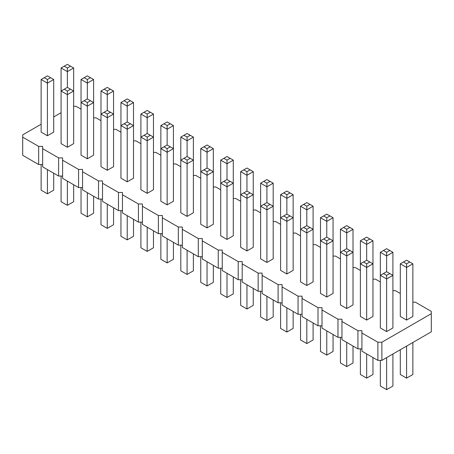 <?xml version="1.0" encoding="UTF-8"?>
<svg xmlns="http://www.w3.org/2000/svg" width="454" height="454" viewBox="0 0 454 454"><rect width="100%" height="100%" fill="white"/><g stroke="black" fill="none" stroke-linecap="round" stroke-linejoin="round"><path stroke-width="0.68" d="M41.132 124.226L22.7 134.866L22.7 137.17L38.664 146.387L42.653 146.387L42.653 148.691L58.617 157.907L62.607 157.907L62.607 160.211L78.57 169.427L82.56 169.427L82.56 171.731L98.524 180.947L102.513 180.947L102.513 183.251L118.477 192.468L122.472 192.468L122.472 194.772L138.43 203.988L142.425 203.988L142.425 206.292L158.389 215.508L162.379 215.508L162.379 217.812L178.343 227.028L182.332 227.028L182.332 229.332L198.296 238.549L202.285 238.549L202.285 240.853L218.249 250.069L222.239 250.069L222.239 252.373L238.202 261.589L242.192 261.589L242.192 263.893L258.156 273.109L262.145 273.109L262.145 275.413L278.109 284.63L282.099 284.63L282.099 286.934L298.062 296.15L302.058 296.15L302.058 298.454L318.016 307.67L322.011 307.67L322.011 309.974L337.975 319.19L341.964 319.19L341.964 321.494L357.928 330.711L361.917 330.711L361.917 351.158L377.881 360.374L381.871 360.374L431.3 331.834L431.3 311.387L415.336 302.171L412.868 302.171M381.871 360.374L381.871 342.231L431.3 313.691M22.7 137.17L22.7 155.313L38.664 164.53L42.653 164.53M42.653 148.691L42.653 166.834L58.617 176.05L62.607 176.05M62.607 160.211L62.607 178.354L78.57 187.57L82.56 187.57M82.56 171.731L82.56 189.874L98.524 199.09L102.513 199.09M102.513 183.251L102.513 201.394L118.477 210.611L122.472 210.611M122.472 194.772L122.472 212.915L138.43 222.131L142.425 222.131M142.425 206.292L142.425 224.435L158.389 233.651L162.379 233.651M162.379 217.812L162.379 235.955L178.343 245.171L182.332 245.171M182.332 229.332L182.332 247.475L198.296 256.692L202.285 256.692M202.285 240.853L202.285 258.996L218.249 268.212L222.239 268.212M222.239 252.373L222.239 270.516L238.202 279.732L242.192 279.732M242.192 263.893L242.192 282.036L258.156 291.252L262.145 291.252M262.145 275.413L262.145 293.556L278.109 302.773L282.099 302.773M282.099 286.934L282.099 305.077L298.062 314.293L302.058 314.293M302.058 298.454L302.058 316.597L318.016 325.813L322.011 325.813M322.011 309.974L322.011 328.117L337.975 337.333L341.964 337.333M341.964 321.494L341.964 339.637L357.928 348.854L361.917 348.854M400.303 293.488L395.383 290.651L392.914 290.651M380.344 281.968L375.43 279.131L372.961 279.131M360.391 270.448L355.476 267.61L353.008 267.61M340.438 258.928L335.523 256.09L333.054 256.09M320.484 247.407L315.57 244.57L313.101 244.57M300.531 235.887L295.611 233.05L293.148 233.05M280.578 224.367L275.657 221.529L273.195 221.529M260.624 212.847L255.704 210.009L253.241 210.009M240.671 201.326L235.751 198.489L233.282 198.489M220.718 189.806L215.798 186.969L213.329 186.969M200.759 178.286L195.844 175.448L193.376 175.448M180.806 166.766L175.891 163.928L173.422 163.928M160.852 155.245L155.938 152.408L153.469 152.408M140.899 143.725L135.984 140.888L133.516 140.888M120.946 132.205L116.025 129.367L113.562 129.367M100.992 120.685L96.072 117.847L93.609 117.847M81.039 109.164L76.119 106.327L73.656 106.327M61.086 112.706L53.697 116.967M361.917 333.015L377.881 342.231L381.871 342.231M120.946 102.542L124.09 100.731L127.228 102.542L127.228 106.174L133.516 102.542L133.516 125.582L127.228 121.956L127.228 106.174L120.946 102.542L120.946 178.195L127.228 181.827L133.516 178.195L133.516 125.582L127.228 129.214L127.228 125.582L124.09 123.772L120.946 125.582L127.228 129.214L127.228 181.827M147.187 193.347L153.469 189.715L153.469 137.102L147.187 140.734L147.187 137.102L144.043 135.292L140.899 137.102L147.187 140.734L147.187 193.347L140.899 189.715L140.899 114.062L147.187 117.694L147.187 114.062L144.043 112.252L140.899 114.062M187.093 216.388L187.093 163.775L180.806 160.143L180.806 212.756L187.093 216.388L193.376 212.756L193.376 160.143L187.093 163.775L187.093 160.143L190.232 158.333L193.376 160.143L193.376 137.102L187.093 140.734L187.093 137.102L183.949 135.292L180.806 137.102L187.093 140.734L187.093 156.517L190.232 158.333M160.852 125.582L163.996 123.772L167.14 125.582L167.14 129.214L173.422 125.582L173.422 148.623L167.14 144.996L167.14 129.214L160.852 125.582L160.852 201.236L167.14 204.868L173.422 201.236L173.422 148.623L167.14 152.255L167.14 148.623L163.996 146.812L160.852 148.623L167.14 152.255L167.14 204.868M260.624 183.183L263.768 181.373L266.907 183.183L266.907 186.815L273.195 183.183L273.195 206.224L266.907 202.597L266.907 186.815L260.624 183.183L260.624 258.837L266.907 262.469L273.195 258.837L273.195 206.224L266.907 209.856L266.907 206.224L263.768 204.413L260.624 206.224L266.907 209.856L266.907 262.469M246.953 250.948L246.953 198.336L240.671 194.704L240.671 247.317L246.953 250.948L253.241 247.317L253.241 194.704L246.953 198.336L246.953 194.704L250.097 192.893L253.241 194.704L253.241 171.663L246.953 175.295L246.953 171.663L250.097 169.853L253.241 171.663M200.759 148.623L203.903 146.812L207.047 148.623L207.047 152.255L213.329 148.623L213.329 171.663L207.047 168.037L207.047 152.255L200.759 148.623L200.759 224.276L207.047 227.908L213.329 224.276L213.329 171.663L207.047 175.295L207.047 171.663L203.903 169.853L200.759 171.663L207.047 175.295L207.047 227.908M366.679 320.07L372.961 316.444L372.961 263.825L366.679 267.457L366.679 263.825L363.535 262.015L360.391 263.825L366.679 267.457L366.679 320.07L360.391 316.444L360.391 240.785L366.679 244.417L366.679 240.785L363.535 238.974L360.391 240.785M346.725 308.55L346.725 255.937L340.438 252.305L340.438 304.923L346.725 308.55L353.008 304.923L353.008 252.305L346.725 255.937L346.725 252.305L349.864 250.494L353.008 252.305L353.008 229.264L346.725 232.896L346.725 229.264L343.582 227.454L340.438 229.264L346.725 232.896L346.725 248.678L349.864 250.494M306.813 285.509L313.101 281.883L313.101 229.264L306.813 232.896L306.813 229.264L303.675 227.454L300.531 229.264L306.813 232.896L306.813 285.509L300.531 281.883L300.531 206.224L306.813 209.856L306.813 206.224L309.957 204.413L313.101 206.224L306.813 209.856L306.813 225.638L303.675 227.454M406.585 320.07L412.868 316.444L412.868 263.825L406.585 267.457L406.585 263.825L403.441 262.015L400.303 263.825L406.585 267.457L406.585 320.07L400.303 316.444L400.303 263.825M386.632 331.59L386.632 278.977L392.914 275.351L386.632 271.719L386.632 255.937L380.344 252.305L380.344 327.964L386.632 331.59L392.914 327.964L392.914 252.305L386.632 255.937L386.632 252.305L389.776 250.494L392.914 252.305M326.772 297.029L333.054 293.403L333.054 217.744L326.772 221.376L326.772 217.744L323.628 215.934L320.484 217.744L326.772 221.376L326.772 237.158L329.91 238.974L326.772 240.785L326.772 297.029L320.484 293.403L320.484 217.744M227 239.428L227 186.815L220.718 183.183L227 179.557L227 163.775L220.718 160.143L220.718 235.796L227 239.428L233.282 235.796L233.282 160.143L227 163.775L227 160.143L230.144 158.333L233.282 160.143M286.86 273.989L286.86 221.376L293.148 217.744L286.86 214.118L286.86 198.336L280.578 194.704L280.578 270.357L286.86 273.989L293.148 270.357L293.148 194.704L286.86 198.336L286.86 194.704L290.004 192.893L293.148 194.704M61.086 67.981L64.224 66.171L67.368 67.981L67.368 71.613L73.656 67.981L73.656 91.021L67.368 87.395L67.368 71.613L61.086 67.981L61.086 143.634L67.368 147.266L73.656 143.634L73.656 91.021L67.368 94.653L67.368 91.021L64.224 89.211L61.086 91.021L67.368 94.653L67.368 147.266M87.321 158.787L87.321 106.174L81.039 102.542L81.039 155.154L87.321 158.787L93.609 155.154L93.609 102.542L87.321 106.174L87.321 102.542L90.465 100.731L93.609 102.542L93.609 79.501L87.321 83.133L87.321 79.501L84.177 77.691L81.039 79.501L87.321 83.133L87.321 98.915L90.465 100.731M100.992 91.021L100.992 166.675L107.275 170.307L113.562 166.675L113.562 91.021L107.275 94.653L107.275 91.021L104.136 89.211L100.992 91.021L107.275 94.653L107.275 110.436L110.418 112.252L107.275 114.062L107.275 170.307M47.415 135.746L47.415 83.133L41.132 79.501L41.132 132.114L47.415 135.746L53.697 132.114L53.697 79.501L47.415 83.133L47.415 79.501L50.559 77.691L53.697 79.501M377.881 360.374L377.881 342.231M357.928 348.854L357.928 330.711M337.975 337.333L337.975 319.19M318.016 325.813L318.016 307.67M298.062 314.293L298.062 296.15M278.109 302.773L278.109 284.63M258.156 291.252L258.156 273.109M238.202 279.732L238.202 261.589M218.249 268.212L218.249 250.069M198.296 256.692L198.296 238.549M178.343 245.171L178.343 227.028M158.389 233.651L158.389 215.508M138.43 222.131L138.43 203.988M118.477 210.611L118.477 192.468M98.524 199.09L98.524 180.947M78.57 187.57L78.57 169.427M58.617 176.05L58.617 157.907M38.664 164.53L38.664 146.387M133.516 219.288L133.516 236.256L127.228 239.882L120.946 236.256L120.946 210.611M127.228 239.882L127.228 215.661M153.469 230.808L153.469 247.776L147.187 251.403L140.899 247.776L140.899 222.131M147.187 251.403L147.187 227.182M193.376 253.848L193.376 270.817L187.093 274.443L187.093 250.222M187.093 274.443L180.806 270.817L180.806 245.171M173.422 242.328L173.422 259.296L167.14 262.923L160.852 259.296L160.852 233.651M167.14 262.923L167.14 238.702M273.195 299.929L273.195 316.898L266.907 320.524L260.624 316.898L260.624 291.252M266.907 320.524L266.907 296.303M253.241 288.409L253.241 305.377L246.953 309.004L246.953 284.783M246.953 309.004L240.671 305.377L240.671 279.732M213.329 265.369L213.329 282.337L207.047 285.963L200.759 282.337L200.759 256.692M207.047 285.963L207.047 261.742M372.961 357.531L372.961 374.499L366.679 378.125L360.391 374.499L360.391 348.854M366.679 378.125L366.679 353.904M353.008 346.01L353.008 362.979L346.725 366.605L346.725 342.384M346.725 366.605L340.438 362.979L340.438 337.333M313.101 322.97L313.101 339.938L306.813 343.565L300.531 339.938L300.531 314.293M306.813 343.565L306.813 319.344M412.868 342.475L412.868 374.499L406.585 378.125L400.303 374.499L400.303 349.733M406.585 378.125L406.585 346.101M392.914 353.995L392.914 386.019L386.632 389.646L380.344 386.019L380.344 360.374M386.632 389.646L386.632 357.621M333.054 334.49L333.054 351.458L326.772 355.085L326.772 330.864M326.772 355.085L320.484 351.458L320.484 325.813M233.282 276.889L233.282 293.857L227 297.484L220.718 293.857L220.718 268.212M227 297.484L227 273.263M293.148 311.45L293.148 328.418L286.86 332.044L280.578 328.418L280.578 302.773M286.86 332.044L286.86 307.823M73.656 184.727L73.656 201.695L67.368 205.322L61.086 201.695L61.086 176.05M67.368 205.322L67.368 181.101M93.609 196.247L93.609 213.215L87.321 216.842L87.321 192.621M87.321 216.842L81.039 213.215L81.039 187.57M113.562 207.767L113.562 224.736L107.275 228.362L100.992 224.736L100.992 199.09M107.275 228.362L107.275 204.141M53.697 173.207L53.697 190.175L47.415 193.801L47.415 169.58M47.415 193.801L41.132 190.175L41.132 164.53M144.043 135.292L147.187 133.476L147.187 117.694L153.469 114.062L150.325 112.252L147.187 114.062M147.187 133.476L153.469 137.102L153.469 114.062M187.093 156.517L180.806 160.143L180.806 137.102M363.535 262.015L366.679 260.199L366.679 244.417L372.961 240.785L369.823 238.974L366.679 240.785M366.679 260.199L372.961 263.825L372.961 240.785M346.725 248.678L340.438 252.305L340.438 229.264M250.097 192.893L246.953 191.077L246.953 175.295L240.671 171.663L243.809 169.853L246.953 171.663M246.953 191.077L240.671 194.704L240.671 171.663M306.813 225.638L313.101 229.264L313.101 206.224M380.344 275.351L386.632 278.977L386.632 275.345L383.488 273.535L380.344 275.351M329.91 238.974L333.054 240.785L326.772 244.417L320.484 240.785L323.628 238.974L326.772 240.785M227 179.557L233.282 183.183L227 186.815L227 183.183L223.856 181.373M280.578 217.744L286.86 221.376L286.86 217.744L283.722 215.934L280.578 217.744M87.321 98.915L81.039 102.542L81.039 79.501M107.275 110.436L100.992 114.062L107.275 117.694L113.562 114.062L110.418 112.252M130.372 123.772L127.228 125.582M127.228 121.956L124.09 123.772M150.325 135.292L147.187 137.102M183.949 158.333L187.093 160.143M170.278 146.812L167.14 148.623M167.14 144.996L163.996 146.812M270.051 204.413L266.907 206.224M266.907 202.597L263.768 204.413M243.809 192.893L246.953 194.704M210.191 169.853L207.047 171.663M207.047 168.037L203.903 169.853M369.823 262.015L366.679 263.825M343.582 250.494L346.725 252.305M309.957 227.454L306.813 229.264M144.043 112.252L147.187 110.436L150.325 112.252M173.422 125.582L170.278 123.772L167.14 125.582M163.996 123.772L167.14 121.956L170.278 123.772M193.376 137.102L190.232 135.292L187.093 137.102M183.949 135.292L187.093 133.476L190.232 135.292M412.868 263.825L406.585 260.199L403.441 262.015M409.729 262.015L406.585 263.825M363.535 238.974L366.679 237.158L369.823 238.974M380.344 252.305L386.632 248.678L389.776 250.494M383.488 250.494L386.632 252.305M353.008 229.264L349.864 227.454L346.725 229.264M343.582 227.454L346.725 225.638L349.864 227.454M333.054 217.744L326.772 214.118L323.628 215.934M329.91 215.934L326.772 217.744M213.329 148.623L210.191 146.812L207.047 148.623M203.903 146.812L207.047 144.996L210.191 146.812M220.718 160.143L227 156.517L230.144 158.333M223.856 158.333L227 160.143M243.809 169.853L246.953 168.037L250.097 169.853M280.578 194.704L286.86 191.077L290.004 192.893M283.722 192.893L286.86 194.704M273.195 183.183L266.907 179.557L263.768 181.373M270.051 181.373L266.907 183.183M300.531 206.224L306.813 202.597L309.957 204.413M303.675 204.413L306.813 206.224M389.776 273.535L386.632 275.345M386.632 271.719L383.488 273.535M326.772 237.158L323.628 238.974M230.144 181.373L227 183.183M290.004 215.934L286.86 217.744M286.86 214.118L283.722 215.934M70.512 89.211L67.368 91.021M67.368 87.395L64.224 89.211M84.177 100.731L87.321 102.542M113.562 91.021L110.418 89.211L107.275 91.021M104.136 89.211L107.275 87.395L110.418 89.211M93.609 79.501L90.465 77.691L87.321 79.501M84.177 77.691L87.321 75.875L90.465 77.691M104.136 112.252L107.275 114.062M133.516 102.542L127.228 98.915L124.09 100.731M130.372 100.731L127.228 102.542M73.656 67.981L67.368 64.355L64.224 66.171M70.512 66.171L67.368 67.981M41.132 79.501L47.415 75.875L50.559 77.691M44.271 77.691L47.415 79.501"/></g></svg>
